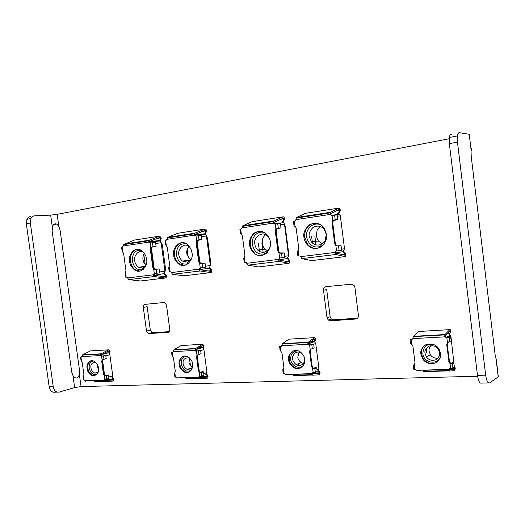 <?xml version="1.0" encoding="UTF-8"?>
<svg xmlns="http://www.w3.org/2000/svg" width="525" height="525" viewBox="0 0 525 525"><rect width="100%" height="100%" fill="white"/><g stroke="black" fill="none" stroke-linecap="round" stroke-linejoin="round"><path stroke-width="0.79" d="M79.373 374.528L79.616 370.998L60.067 229.989L58.853 226.57L57.166 224.326C55.302 223.302 53.826 223.834 52.749 225.901L52.106 230.948L71.748 372.212L72.949 375.526C75.692 379.227 77.838 378.892 79.373 374.528L81.047 386.577L477.599 376.235M449.19 138.751L57.159 214.357L58.853 226.57M426.215 348.357L426.727 352.492M298.252 363.759L298.476 365.472M189.453 358.227L190.463 365.781M323.518 290.292L327.016 317.717L328.191 320.001L330.442 320.827L355.72 319.023C357.591 318.682 358.496 317.474 358.424 315.4L354.88 287.306L354.073 285.416L351.323 284.202L326.091 286.67C324.299 287.05 323.439 288.258 323.518 290.292L326.681 289.537L330.153 316.778L331.314 319.036L333.559 319.856L357.591 318.13M143.312 307.433L146.514 331.058L148.201 333.578L167.849 332.423C169.221 332.148 169.864 331.118 169.765 329.339L166.523 305.228L164.994 302.787L163.82 302.525L145.149 304.349C143.824 304.658 143.213 305.681 143.312 307.433L147.138 306.679L150.314 330.159L151.994 332.666L169.207 331.675M261.942 243.41L263.104 252.322M187.169 249.519L188.258 257.703M188.6 260.262L188.79 261.66M314.856 236.079L315.984 244.899M143.804 254.31L145.222 264.803M449.61 336.728L448.895 336.013M258.477 243.797L259.462 251.39M288.501 255.301L288.724 253.477L285.252 226.518L284.57 224.812M210.354 265.617L210.807 263.353L207.46 238.068L206.437 236.001M344.38 247.715L340.495 217.009M311.614 236.453L312.447 242.963M112.56 374.483L109.981 355.694M164.988 271.53L165.578 269.089L162.31 244.768L161.103 242.57M30.614 216.595C28.993 216.713 27.759 217.626 26.919 219.319L30.922 218.538C31.762 216.838 32.996 215.933 34.617 215.814L50.656 215.112L57.159 214.357M56.753 224.09L53.74 224.451M81.047 386.577L74.629 387.588L59.24 392.09C56.142 392.569 54.147 390.771 53.248 386.695L30.345 223.013L30.922 218.538M26.919 219.319L26.335 223.768L49.179 386.8C50.072 390.863 52.073 392.654 55.178 392.175L57.258 392.129M469.304 134.951L471.207 150.773C471.529 149.028 471.417 148.089 470.873 147.965M496.178 359.953L498.218 376.878L496.492 360.603L495.187 355.274L471.227 156.47L471.063 151.502M498.428 376.714L498.291 375.559M488.512 382.935L481.55 383.079C479.738 383.703 478.38 381.137 477.488 375.375L449.354 143.653L449.328 137.491C449.702 135.247 450.391 134.164 451.382 134.256M498.218 376.878L489.674 382.909C487.896 383.532 486.563 380.953 485.664 375.158L457.459 142.118L457.419 135.923C457.78 133.672 458.45 132.589 459.421 132.681L468.983 134.243M430.979 345.581C429.338 347.708 428.715 349.624 429.115 351.323L430.434 354.815C431.963 357.21 434.444 358.372 437.857 358.293M425.04 353.312L426.372 356.849C428.617 360.025 431.812 360.99 435.96 359.737C438.952 357.42 440.153 355.071 439.556 352.682L438.552 349.663C436.564 346.277 433.355 345.096 428.938 346.119C425.709 348.423 424.41 350.825 425.04 353.312M440.508 355.825C438.966 365.558 423.596 363.517 422.881 353.666C423.281 346.159 427.186 343.245 434.595 344.918M426.267 344.479C422.704 346.507 421.096 349.676 421.437 353.981L423.308 358.857C426.877 363.3 431.13 364.567 436.078 362.657M420.945 354.217L422.822 359.1C425.893 363.339 430.198 364.593 435.724 362.847C439.701 359.73 441.295 356.573 440.501 353.377L439.208 349.433C436.597 344.82 432.278 343.173 426.261 344.485C421.857 347.589 420.085 350.831 420.945 354.217M454.138 365.21L450.903 336.112L449.256 333.821L450.857 331.597L449.512 333.959M448.14 336.669L448.252 336.315M454.335 366.817L455.3 367.94L454.86 368.196L454.033 367.238M447.877 369.357L419.856 370.237M447.503 333.565L449.256 333.821M454.86 368.196L454.722 369.324L448.777 369.908L449.498 371.044L454.814 370.702L455.3 367.94M446.867 337.765L450.647 336.702L451.159 340.843L447.451 342.569L446.867 337.765L444.806 336.866L444.649 336.269L450.023 330.947L450.411 331.807M449.229 369.646L423.472 370.276M413.234 365.236L413.733 369.233L416.66 370.053L417.047 370.893L417.454 370.315M449.19 370.873L423.491 371.654L424.095 370.427M445.2 336.013L445.272 336.65L446.847 337.575L450.647 336.702M450.857 331.597L450.817 331.295C450.588 329.936 450.24 329.385 449.787 329.641L445.023 334.556L444.649 336.269M412.86 338.75L410.051 339.57L411.633 339.655L412.906 338.599L413.385 336.328L418.523 331.492L449.787 329.641M416.837 370.335L448.79 369.331L450.122 368.281L452.931 367.874L452.425 363.727L453.856 362.919L452.445 362.598L451.008 363.398L449.558 362.171L449.098 362.421L450.017 363.471L452.425 363.727M448.389 341.992L447.188 344.525L449.558 362.171M411.462 339.458L412.138 339.439L411.633 339.655M453.856 362.919L454.361 367.047L452.931 367.874M447.451 342.569L446.729 344.754L449.098 362.421M411.462 339.419L412.827 338.835M414.481 364.527L413.227 365.197L414.291 364.744L414.973 362.631L412.958 346.395L412.447 345.069L410.55 343.619L410.051 339.603M299.112 352.163L297.806 357.19C297.839 358.962 298.968 360.78 301.192 362.637L303.378 363.503M302.886 354.539L301.442 353.187C296.021 349.335 291.336 356.291 292.707 359.054C292.74 360.852 293.875 362.69 296.12 364.567C300.904 367.808 305.543 362.204 304.664 359.251M303.673 364.875C300.005 370.007 291.283 366.253 290.679 359.376C290.62 353.548 293.199 350.739 298.423 350.943M293.81 350.739C290.43 352.393 288.914 355.366 289.255 359.664C289.761 362.9 291.309 365.387 293.902 367.126C296.015 368.406 298.147 368.714 300.307 368.045M288.645 359.887C288.684 362.329 290.233 364.816 293.291 367.356C300.576 371.989 306.364 362.834 304.658 359.205C304.605 356.915 303.201 354.519 300.451 352.026C293.16 346.749 286.781 356.153 288.645 359.887M314.147 341.814L315.256 339.596L315.833 339.399L314.705 341.657M318.537 370.407L320.053 372.304L319.482 372.547L318.117 370.827L318.957 368.655L315.728 343.494L314.344 341.421L311.509 341.257M311.417 373.649L288.461 374.371M309.192 345.148L308.49 344.039M311.738 373.465L312.336 372.796M319.482 372.547L319.259 373.564L311.706 374.161L312.572 375.185L319.318 374.817L319.777 374.509L320.053 372.304M309.612 345.122L313.668 344.131L314.147 347.872L310.17 349.466L309.612 345.122L308.372 344.866L307.794 343.763L314.803 338.828L315.256 339.596M312.29 373.918L293.613 374.345M282.837 369.705L283.119 373.544L284.911 373.787L285.718 374.968L286.25 374.437M312.191 375.034L293.587 375.598L294.368 374.476M308.497 343.521L308.969 344.656L309.822 344.938L313.668 344.131M315.833 339.399L314.554 337.647L308.332 342.202L307.794 343.763M281.761 345.863L279.628 346.651L280.77 346.671L281.8 345.726L282.417 343.652L288.868 339.163L314.554 337.647M285.528 374.463L311.692 373.636L312.769 372.697L315.341 372.33L314.856 368.576L316.706 367.828L315.551 367.533L312.769 368.471L314.856 368.576M313.097 348.252L310.767 349.25L310.209 351.218L312.139 366.22L313.373 368.228M280.895 346.487L281.334 346.467M316.706 367.828L317.192 371.562L315.341 372.33M310.17 349.466L309.612 351.435L311.548 366.457L312.769 368.471M280.895 346.447L281.584 346.218M282.647 369.856L283.342 369.39L283.874 367.48L281.964 352.78L280.101 350.273M189.571 358.004L188.895 362.053L189.282 363.641L192.412 367.408M189.492 357.925L189.341 357.86C184.577 357.735 182.523 359.717 183.166 363.805C183.205 365.833 184.505 367.69 187.051 369.383L191.33 368.806L192.386 367.513M191.12 370.309C186.388 372.468 183.1 370.401 181.263 364.101C181.053 359.198 182.93 356.606 186.9 356.331M183.835 356.121C180.849 357.518 179.524 360.275 179.865 364.37C180.495 367.999 182.247 370.506 185.128 371.89L188.685 372.218M179.183 364.58C179.242 367.323 180.994 369.83 184.446 372.113C190.483 374.555 193.627 366.929 192.537 364.009C192.478 361.358 190.805 358.883 187.523 356.58C181.381 353.804 178.034 361.64 179.183 364.58M206.719 374.049L208.103 375.92L207.454 376.143L206.292 374.574L206.962 372.586L203.903 349.604L202.709 347.701L203.451 346.041L204.107 345.857L203.136 348.029M197.216 356.114L199.211 371.044M199.566 376.34L198.188 377.337L179.622 377.79M196.409 350.943L195.654 349.952M199.178 347.602L202.709 347.701M206.292 374.574L205.419 374.896M207.454 376.143L207.185 377.075L198.64 377.672L199.598 378.597L207.218 378.223L207.743 377.934L208.103 375.92M196.462 351.192L200.635 350.26L201.088 353.673L196.993 355.149L196.462 351.192L195.661 351.107L194.939 349.939L202.958 345.345L203.451 346.041M199.303 377.449L185.752 377.724M174.582 373.564L174.897 377.075L176.085 377.167L176.971 378.341L177.575 377.856M199.165 378.466L185.699 378.873L186.598 377.842M195.733 349.709L195.713 350.241L196.816 351.015L200.635 350.26M204.107 345.857L202.696 344.269L195.582 348.508L194.939 349.939M173.158 351.947L171.583 352.485L172.417 352.478L173.257 351.619L173.965 349.722L181.23 345.535L202.696 344.269M176.787 377.882L198.607 377.193L199.493 376.34L201.863 376.005L201.41 372.579L203.516 371.884L202.545 371.608L200.438 372.31L199.054 370.427L198.384 370.643L199.29 372.376L201.41 372.579M200.419 353.876L197.662 354.952L197.229 356.738L199.054 370.427M203.516 371.884L203.969 375.29L201.863 376.005M196.993 355.149L196.553 356.941L198.384 370.643M174.438 373.656L175.304 371.503L173.499 358.063L172.029 355.773M97.092 364.179L97.099 366.155L98.523 369.646M95.347 362.053C91.809 362.663 90.359 364.586 90.989 367.802C91.061 369.863 92.328 371.634 94.789 373.111L97.342 372.894L98.037 372.376M97.342 372.894L96.954 374.305C93.148 375.428 90.569 373.354 89.204 368.077C88.935 363.825 90.359 361.443 93.47 360.938M91.225 360.708C88.633 361.935 87.504 364.475 87.846 368.333C88.515 371.989 90.221 374.371 92.964 375.48L95.123 375.644M87.124 368.524C87.216 371.306 88.922 373.695 92.243 375.683C97.204 375.165 99.264 372.612 98.424 368.045C98.332 365.321 96.672 362.946 93.45 360.931C88.39 359.238 86.271 365.977 87.124 368.524M112.626 377.108L113.918 378.958L113.223 379.168L112.212 377.718L112.757 375.893L109.85 354.742L108.813 352.99L109.417 351.468L110.119 351.284L109.279 353.404M102.539 360.248L104.573 375.06M104.875 379.378L103.72 380.297L87.997 380.671M101.889 356.101L101.069 355.012M104.836 352.938L108.813 352.99M112.212 377.718L111.477 378.013M113.223 379.168L112.914 380.028L103.786 380.618L104.79 381.465L112.934 381.084L113.498 380.815L113.918 378.958M101.574 356.278L105.774 355.405L106.207 358.542L102.073 359.92L101.574 356.278L101.003 356.245L100.275 355.123L108.905 350.825L109.417 351.468M104.501 380.408L94.749 380.579M84.092 380.048L83.6 376.484L83.731 380.028L84.584 380.074L85.437 381.183L86.093 380.737M104.337 381.347L94.671 381.636L95.635 380.684M101.128 354.907L101.082 355.399L102.021 356.108L105.774 355.405M110.119 351.284L108.649 349.834L100.984 353.804L100.275 355.123M81.788 356.987L80.594 357.381L81.92 356.58L82.681 354.828L90.431 350.91L108.649 349.834M85.267 380.763L103.747 380.179L104.482 379.398L106.68 379.083L106.247 375.939L108.511 375.283L107.684 375.034L105.42 375.683L104.186 373.958L103.464 374.161L104.252 375.756L106.247 375.939M105.755 358.66L102.795 359.73L102.454 361.371L104.186 373.958M108.511 375.283L108.938 378.42L106.68 379.083M102.073 359.92L101.732 361.561L103.464 374.161M83.6 376.484L83.928 374.883L82.215 362.512L81.014 360.406M320.401 226.465L317.166 230.062L316.201 235.928L318.314 240.988L322.284 243.817M309.271 236.723L311.417 241.861C313.773 244.84 316.975 245.72 321.024 244.506L325.093 240.719L326.268 234.38L324.417 229.622C321.53 225.868 317.756 225.127 313.103 227.384C309.829 230.705 308.556 233.815 309.271 236.723M324.115 244.099L320.808 246.455C313.464 248.325 308.746 245.195 306.652 237.064C305.104 227.942 315.066 220.539 322.127 225.776M314.501 223.059C307.637 224.713 304.356 229.464 304.664 237.313L307.571 244.223C310.223 247.341 313.458 248.752 317.271 248.456M303.982 237.392C304.119 239.485 305.091 241.789 306.889 244.309C310.931 248.942 315.879 249.677 321.74 246.501C325.868 242.143 327.475 238.068 326.557 234.281L324.161 228.027C320.348 222.987 315.328 221.957 309.1 224.936C304.723 229.359 303.01 233.507 303.982 237.392M337.805 214.745L337.962 214.371L333.428 215.06M306.37 215.978L306.764 216.477M343.619 251.298L345.844 254.074L345.22 254.172L343.179 251.619L344.505 248.752L340.351 215.906L339.872 214.6L338.349 213.485L339.688 210.453L340.318 210.413L338.874 213.688M338.435 214.699L338.579 214.351M331.439 215.23L330.816 214.541M334.937 252.866L336.125 251.035M337.404 213.439L338.349 213.485M343.179 251.619L335.764 252.952M345.22 254.172L344.977 255.209L334.943 252.886L336.23 251.022L339.124 250.635L338.546 246.067L341.053 245.7L337.168 245.844L335.888 244.945L335.239 245.037L335.888 245.7L338.546 246.067M335.888 244.945L335.337 243.515L332.738 223.013L333.375 220.651L337.733 219.47L335.199 219.68L332.719 220.71L332.049 215.421L330.271 214.784L330.008 214.016L339.196 209.495L339.688 210.453M297.281 251.331L297.852 255.773L300.339 256.128L301.809 258.615L311.66 260.61M334.943 252.886L335.941 254.474L345.043 256.633L345.732 256.082L345.844 254.074M330.717 213.964L330.927 214.732L331.997 215.427M340.318 210.413L340.285 210.138C340.01 208.674 339.55 207.998 338.901 208.09L330.579 212.244L330.008 214.016M297.281 251.317L298.141 250.543L298.738 248.273L296.172 228.303L295.529 226.761L293.993 225.77L293.423 221.307L294.676 221.084L295.903 219.667L296.533 217.494L305.294 213.347L338.901 208.09M341.053 245.7L341.624 250.248L339.124 250.635M332.719 220.71L332.082 223.073L334.688 243.6L335.239 245.037M332.049 215.421L337.155 214.915L337.733 219.47M265.558 234.701C263.484 236.631 262.388 238.691 262.283 240.883L262.316 243.344C262.402 245.142 263.34 247.078 265.125 249.132L267.389 250.694M269.633 239.072L267.901 236.46C261.588 229.189 252.374 239.748 254.894 244.21C254.993 246.041 255.938 247.997 257.742 250.09C259.737 252.066 262.178 252.696 265.072 251.98C268.17 250.517 269.935 248.358 270.368 245.503M267.461 252.308L264.6 253.916C258.195 255.006 254.107 251.882 252.354 244.545C251.016 236.473 258.746 229.491 265.263 233.1M259.166 231.23C252.958 232.838 250.031 237.359 250.379 244.794C250.825 247.944 252.105 250.563 254.212 252.656L253.49 252.755C257.69 256.403 262.1 256.515 266.713 253.089C269.909 249.034 271.117 245.346 270.342 242.025C270.204 239.748 269.082 237.28 266.976 234.623C262.861 230.606 258.366 230.278 253.47 233.625C250.11 237.746 248.837 241.5 249.651 244.88C249.769 247.327 251.048 249.959 253.49 252.755M287.825 258.11L289.925 260.833L289.249 260.938L287.359 258.484L288.56 255.747L284.504 224.3L283.808 222.718L282.647 221.97L283.854 219.082L284.537 219.03L283.205 222.213M276.052 230.278L278.841 251.836M253.26 224.168L253.634 224.648M281.774 221.918L282.647 221.97M274.129 222.974L275.074 224.057M279.471 258.195L278.841 259.435M287.359 258.484L279.07 259.921M281.026 227.857L278.289 228.106L275.887 229.09L275.317 231.341L277.856 250.983L278.978 252.998L281.551 253.339L284.268 252.952L279.681 252.899L278.565 250.884L276.025 231.276L276.596 229.025L281.026 227.857L280.468 223.499L274.929 224.077L273.742 223.604L273.354 222.679L283.329 218.17L283.854 219.082M289.249 260.938L288.973 261.936L278.171 259.855L279.635 258.044L278.978 252.998M274.116 222.62L274.45 223.552L275.297 224.024M273.354 222.679L273.998 220.966L283.034 216.832C283.73 216.727 284.222 217.37 284.498 218.768L284.537 219.03M243.679 258.169L244.381 257.427L244.912 255.262L242.412 236.138L241.579 234.393L240.476 233.704L239.912 229.412L240.982 229.228L242.104 227.876L242.793 225.783L252.177 221.655L283.034 216.832M279.825 258.018L278.919 259.737M244.381 257.427L245.024 262.336L246.297 262.638L247.938 265.158L258.425 266.943M278.171 259.855L279.221 261.358L289.026 263.301L289.78 262.762L289.925 260.833M245.024 262.336L244.237 262.428L243.672 258.142M284.268 252.952L284.832 257.303L279.635 258.044M188.921 246.323C187.031 249.086 186.342 251.554 186.861 253.732L187.044 254.723L190.608 260.19M189.696 246.96L189.243 246.566C183.015 241.493 177.069 251.107 178.874 254.684C178.953 256.791 180.134 258.917 182.424 261.076L187.563 262.152L191.205 259.396M188.856 263.137L186.9 264.009C181.44 264.639 177.955 261.64 176.439 254.999C176.446 246.737 179.799 243.029 186.513 243.869M181.952 242.642C176.59 244.164 174.103 248.371 174.497 255.248C175.061 258.923 176.643 261.765 179.255 263.767L184.728 265.401M173.709 255.347C173.821 258.156 175.409 261.004 178.474 263.878C186.723 270.073 194.178 257.552 191.907 252.833C191.789 250.156 190.326 247.4 187.517 244.578C179.255 237.746 171.301 250.569 173.709 255.347M178.848 235.64L179.176 236.093M189.394 260.157L190.024 260.781M209.803 267.638L211.739 270.277L211.011 270.395L209.311 268.078L210.341 265.519L206.437 236.027L205.498 234.235L204.776 233.835L205.813 231.138L206.555 231.079L205.38 234.137M197.098 241.316L199.92 262.553M196.238 236.007L195.569 235.121L205.498 234.235M199.566 269.489L200.491 267.862M195.241 234.55L204.776 233.835M209.311 268.078L199.979 269.633M211.011 270.395L210.689 271.34L198.988 269.574L199.986 267.927L202.624 267.573L202.079 263.478L205.039 263.064L199.664 263.196L202.079 263.478M200.425 263.091L199.382 261.168L196.941 242.799L197.42 240.706L197.932 240.358L201.922 239.558L198.942 239.846L196.652 240.778L196.022 236.04L194.88 235.817L194.362 234.76L205.255 230.291L205.813 231.138M168.683 267.743L169.221 271.733L170.782 271.825L172.594 274.312L183.809 275.822M198.988 269.574L200.11 270.972L210.722 272.619L211.555 272.101L211.739 270.277M195.188 234.688L196.225 236.014M206.555 231.079L206.522 230.829C206.24 229.517 205.715 228.926 204.953 229.038L195.083 233.139L194.362 234.76M165.067 240.772L165.907 240.607L166.878 239.348L167.639 237.372L177.758 233.29L204.953 229.038M205.039 263.064L205.577 267.14L202.624 267.573M196.652 240.778L196.173 242.885L198.614 261.273L199.664 263.196M196.022 236.04L201.383 235.469L201.922 239.558M168.676 267.678L169.647 265.033L167.239 247.098L165.598 244.768M144.342 253.358C143.049 255.806 142.61 257.946 143.017 259.763L143.62 262.126L145.858 265.453M143.837 252.663L143.811 252.643C137.904 248.568 133.258 257.532 134.754 260.761C134.84 262.979 136.1 265.138 138.554 267.245L142.734 268.012L145.537 266.247M143.476 269.227L141.999 269.811C137.005 270.29 133.803 267.376 132.392 261.069C132.267 253.483 135.168 249.88 141.1 250.254M137.215 249.25C132.307 250.727 130.062 254.75 130.469 261.319C131.086 265.191 132.779 268.072 135.548 269.948L139.958 271.123M129.662 261.417C129.773 264.37 131.46 267.251 134.741 270.06C142.518 275.041 148.385 263.373 146.482 259.094C146.363 256.252 144.775 253.431 141.711 250.642C133.862 245.155 127.66 257.112 129.662 261.417M161.693 243.167L161.201 243.219M135.575 242.314L135.89 242.753M159.482 241.041L160.538 238.133L161.313 238.061L160.217 241.06M164.522 273.164L166.373 275.763L165.611 275.881L164.023 273.65L164.962 271.195L161.149 242.832L159.6 240.719L151.449 241.795M151.39 247.813L154.199 268.662M150.59 242.931L149.809 241.946L160.118 240.982M153.897 275.093L154.737 273.538M164.922 270.9L165.382 270.834M164.023 273.65L154.186 275.257M165.611 275.881L165.277 276.793L153.149 275.205L154.055 273.623L156.607 273.282L156.076 269.351L159.147 268.925L153.891 269.194L156.076 269.351M154.718 269.082L153.536 267.12L151.161 249.473L151.587 247.465L152.079 247.131L156.109 246.33L153.018 246.645L150.787 247.544L150.176 242.996L149.212 242.839L148.634 241.749L159.968 237.326L160.538 238.133M125.14 273.295L125.659 277.141L126.978 277.187L128.855 279.628L140.411 280.987M153.149 275.205L154.298 276.537L165.296 278.027L166.162 277.515L166.373 275.763M149.487 241.671L150.452 242.95M161.313 238.061L159.666 236.125L149.395 240.181L148.634 241.749M125.127 273.21L125.961 270.703L123.611 253.457L122.141 251.278L121.603 247.334L122.338 247.216L123.231 246.008L123.447 244.663L134.492 240.056L159.666 236.125M159.147 268.925L159.679 272.836L156.607 273.282M150.787 247.544L150.36 249.559L152.742 267.225L153.891 269.194M150.176 242.996L155.577 242.406L156.109 246.33M150.314 330.159L146.514 331.058M152.919 332.843L149.133 333.756M168.44 332.272L167.849 332.423M330.153 316.778L327.016 317.717M333.559 319.856L330.442 320.827M357.02 318.603L355.72 319.023M50.656 215.112L52.356 227.351M72.949 375.526L74.629 387.588M26.335 223.768L30.345 223.013M49.179 386.8L53.248 386.695M485.664 375.158L477.488 375.375M457.459 142.118L449.354 143.653M450.903 336.112L449.538 336.761M447.891 333.546L447.234 333.848M449.157 368.688L454.899 368.504M450.371 331.498L449.446 331.551M423.406 370.302L454.722 369.324M446.388 337.792L446.847 337.575M413.385 336.328L445.023 334.556M449.223 361.128L448.763 361.377M447.188 344.525L446.729 344.754M412.906 338.599L444.806 336.866M414.868 369.416L414.291 364.744M450.017 363.471L450.601 368.268M411.18 339.682L411.764 344.361M449.708 341.552L449.203 337.391M315.728 343.494L313.681 344.216M316.923 369.488L318.957 368.655M313.215 341.158L310.262 342.169M312.572 373.039L319.515 372.822M315.223 339.321L314.042 339.386M293.527 374.371L319.259 373.564M309.225 345.148L309.822 344.938M281.295 346.5L280.77 346.671M282.417 343.652L308.332 342.202M312.139 366.22L311.548 366.457M310.209 351.218L309.612 351.435M281.8 345.726L307.919 344.302M283.894 373.629L283.342 369.39M312.598 368.353L313.156 372.684M280.396 346.69L280.947 350.936M312.283 348.541L311.804 344.781M203.903 349.604L200.675 350.549M203.752 373.662L206.962 372.586M201.764 347.458L197.262 348.751M200.307 376.622L207.487 376.392M203.411 345.791L202.086 345.87M185.666 377.751L207.185 377.075M196.14 351.212L196.816 351.015M172.751 352.387L172.417 352.478M173.965 349.722L195.582 348.508M197.229 356.738L196.553 356.941M173.257 351.619L195.037 350.438M175.416 377.114L174.897 373.242M199.29 372.376L199.822 376.327M172.102 352.498L172.627 356.377M198.968 354.309L198.509 350.877M109.85 354.742L105.827 355.779M108.754 377.062L112.757 375.893M108.012 352.761L102.467 354.172M105.991 379.627L113.249 379.398M109.384 351.232L107.96 351.317M94.651 380.599L112.914 380.028M101.299 356.298L102.021 356.108M82.681 354.828L100.984 353.804M102.454 361.371L101.732 361.561M81.92 356.58L100.36 355.583M104.252 375.756L104.757 379.385M80.955 357.387L81.447 360.957M103.937 359.139L103.504 355.989M340.351 215.906L337.306 216.129M341.493 249.211L344.505 248.752M342.963 254.723L345.253 254.448M339.655 210.177L337.03 210.584M311.345 260.643L345.043 256.633M335.941 254.474L301.809 258.615M296.533 217.494L330.579 212.244M335.337 243.515L334.688 243.6M332.738 223.013L332.082 223.073M334.924 252.44L300.654 256.659M295.903 219.667L330.1 214.449M298.804 255.662L298.141 250.543M335.888 245.7L336.558 250.976M294.361 221.13L295.024 226.268M335.199 219.68L334.622 215.099M284.504 224.3L280.613 224.621M284.701 256.318L288.56 255.747M283.822 218.813L280.973 219.253M286.801 261.502L289.282 261.201M242.793 225.783L273.998 220.966M258.083 266.982L289.026 263.301M279.221 261.358L247.938 265.158M278.565 250.884L277.856 250.983M276.025 231.276L275.317 231.341M242.104 227.876L273.44 223.092M278.138 259.435L246.737 263.301M277.725 223.722L278.289 228.106M275.231 224.031L275.887 229.09M241.343 234.189L240.699 229.268M282.115 257.709L281.551 253.339M206.509 236.572L206.876 236.512M206.437 236.027L201.515 236.486M205.459 266.234L210.341 265.519M208.333 270.966L211.043 270.637M205.78 230.888L202.683 231.368M183.448 275.868L210.722 272.619M200.11 270.972L172.594 274.312M167.639 237.372L195.083 233.139M199.382 261.168L198.614 261.273M196.941 242.799L196.173 242.885M198.955 269.181L171.334 272.58M166.878 239.348L194.434 235.148M169.818 271.668L169.201 267.061M199.625 263.163L200.248 267.888M165.657 240.647L166.274 245.26M198.942 239.846L198.398 235.745M161.221 243.351L161.759 243.272M161.149 242.832L155.708 243.364M159.561 271.976L164.962 271.195M165.401 270.795L164.916 270.854M158.885 240.66L149.559 241.526M162.829 276.458L165.644 276.117M160.506 237.891L157.29 238.389M140.044 281.033L165.296 278.027M154.298 276.537L128.855 279.628M124.018 244.099L149.395 240.181M153.536 267.12L152.742 267.225M151.161 249.473L150.36 249.559M153.11 274.824L127.575 277.968M123.231 246.008L148.7 242.123M126.164 277.082L125.56 272.652M153.687 269.049L154.298 273.591M122.102 247.249L122.706 251.685M153.018 246.645L152.486 242.701M151.994 332.666L148.201 333.578M331.314 319.036L328.191 320.001M469.219 134.288L471.207 150.773M457.419 135.923L449.328 137.491M430.434 354.815L426.372 356.849M423.308 358.857L422.822 359.1M446.001 337.378L450.634 335.193M447.654 369.436L454.84 369.206M444.78 336.814L445.246 336.597M423.865 371.319L448.993 370.552M413.175 336.65L444.833 334.891M301.192 362.637L296.12 364.567M293.902 367.126L293.291 367.356M308.438 343.783L314.672 341.631M311.24 373.715L319.417 373.459M308.372 344.866L308.969 344.656M294.059 375.29L311.948 374.745M282.155 343.954L308.077 342.51M280.107 350.346L279.628 346.651M192.262 367.73L187.051 369.383M185.128 371.89L184.446 372.113M202.584 347.635L195.93 349.552M191.238 370.145L191.33 368.806M198.634 377.252L207.355 376.976M195.661 351.107L196.337 350.91M199.9 372.691L202.794 371.739M186.231 378.591L198.903 378.203M173.663 349.998L195.287 348.79M172.049 355.904L171.59 352.485M98.103 372.186L94.789 373.111M92.964 375.48L92.243 375.683M108.524 352.839L101.66 354.592M104.094 380.218L113.105 379.936M101.003 356.245L101.725 356.062M105.039 376.09L108.065 375.217M95.242 381.373L104.062 381.104M82.359 355.084L100.662 354.067M81.04 360.583L80.594 357.381M318.314 240.988L311.417 241.861M307.571 244.223L306.889 244.309M331.419 215.204L339.872 214.6M325.553 241.585L325.093 240.719M320.808 246.455L321.024 244.506M344.544 255.111L345.207 255.025M330.271 214.784L330.927 214.732M296.061 218.124L330.14 212.881M264.6 253.916L265.072 251.98M265.125 249.132L257.742 250.09M274.673 223.447L283.808 222.718M288.507 261.844L289.229 261.758M273.742 223.604L274.45 223.552M279.359 252.604L278.65 252.702M242.281 226.393L273.512 221.589M190.378 260.026L182.424 261.076M179.255 263.773L178.474 263.878M186.9 264.003L187.563 262.152M210.184 271.261L210.971 271.162M194.88 235.817L195.654 235.745M167.088 237.956L194.545 233.73M165.611 244.821L165.06 240.752M145.458 266.332L138.554 267.245M135.548 269.948L134.741 270.06M141.999 269.811L142.734 268.012M164.745 276.721L165.565 276.623M149.212 242.839L150.012 242.767M123.447 244.663L148.831 240.758"/></g></svg>
